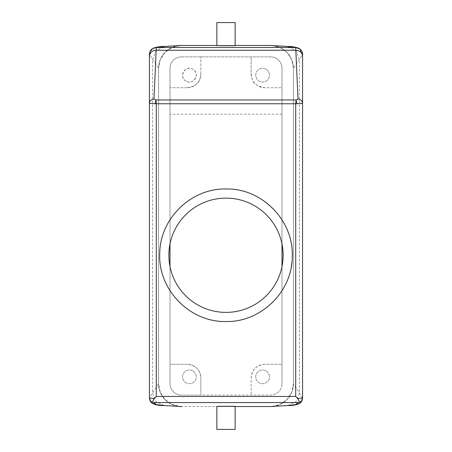 <?xml version="1.0" encoding="UTF-8"?>
<svg xmlns="http://www.w3.org/2000/svg" width="452" height="452" viewBox="0 0 452 452"><rect width="100%" height="100%" fill="white"/><g stroke="black" fill="none" stroke-linecap="round" stroke-linejoin="round"><path stroke-width="0.34" stroke-dasharray="2.26 1.69" d="M216.858 22.6L235.142 22.6M216.858 45.725L234.023 45.782M216.858 45.454L235.142 45.454L216.858 45.454M299.896 48.94L302.563 54.489L293.421 68.297L291.783 59.85L287.116 52.624L280.093 47.618L271.686 45.499M152.104 48.94L149.437 54.489L158.579 68.297L158.579 383.708L160.234 392.189L164.94 399.432L171.992 404.421L180.382 406.506M302.563 397.997L293.421 383.708L293.421 68.297L293.421 383.691A22.854 22.854 0 0 1 270.567 406.546L181.433 406.546A22.854 22.854 0 0 1 158.579 383.691L158.579 68.308L160.228 59.828L164.912 52.59L171.941 47.601L180.314 45.499M293.421 383.708L291.766 392.189L287.06 399.432L280.008 404.421L271.618 406.506M235.142 406.546L216.858 406.546L235.142 406.546M281.991 383.691L281.991 68.308A11.424 11.424 0 0 0 270.567 56.879L181.433 56.879A11.424 11.424 0 0 0 170.008 68.308L170.008 383.691A11.424 11.424 0 0 0 181.433 395.121L270.567 395.121A11.424 11.424 0 0 0 281.991 383.691L281.991 266.623A57.133 57.133 0 0 0 281.991 243.882L281.991 68.308A11.424 11.424 0 0 0 270.567 56.879L181.433 56.879A11.424 11.424 0 0 0 170.008 68.308L170.008 243.882A57.133 57.133 0 0 0 170.008 266.623L170.008 383.691A11.424 11.424 0 0 0 181.433 395.121L200.863 395.121L200.863 377.979C200.061 369.663 195.49 365.092 187.151 364.267L170.008 364.267L187.151 364.267A13.713 13.713 0 0 1 200.863 377.979L200.863 395.121L270.567 395.121A11.424 11.424 0 0 0 281.991 383.691A11.424 11.424 0 0 1 270.567 395.121A11.424 11.424 0 0 0 281.991 383.691L281.991 68.308L281.991 383.691M299.868 403.195L302.563 397.754L302.563 54.489L299.077 48.381M152.527 48.635L149.437 54.489L149.437 397.754L158.579 383.708M216.858 406.275L234.023 406.218M149.437 397.997L151.782 402.918M216.858 429.4L235.142 429.4M170.008 243.882C174.788 217.892 199.581 197.631 226 198.117C252.425 197.631 277.212 217.892 281.991 243.882M170.008 266.623C174.788 292.613 199.575 312.874 226 312.388C252.425 312.874 277.212 292.613 281.991 266.623M281.991 114.203L170.008 114.203M251.137 74.021C252.227 78.642 251.126 85.377 264.849 87.733L281.991 87.733L264.849 87.733A13.713 13.713 0 0 1 251.137 74.021L251.137 56.879L251.137 74.021M187.151 87.733L170.008 87.733L187.151 87.733A13.713 13.713 0 0 0 200.863 74.021C199.773 78.631 200.88 85.371 187.151 87.733M200.863 74.021L200.863 56.879L200.863 74.021M265.855 69.145A6.853 6.853 0 0 0 256.55 71.879A6.853 6.853 0 0 0 259.278 81.179A6.853 6.853 0 0 0 268.584 78.45A6.853 6.853 0 0 0 265.855 69.145A6.853 6.853 0 0 1 268.584 78.45A6.853 6.853 0 0 1 259.278 81.179A6.853 6.853 0 0 1 256.55 71.879A6.853 6.853 0 0 1 265.855 69.145M264.849 364.267A13.713 13.713 0 0 0 251.137 377.979L251.137 395.121L251.137 377.979C251.939 369.663 256.51 365.092 264.849 364.267L281.991 364.267L264.849 364.267M265.855 370.821A6.853 6.853 0 0 0 256.55 373.55A6.853 6.853 0 0 0 259.278 382.855A6.853 6.853 0 0 0 268.584 380.121A6.853 6.853 0 0 0 265.855 370.821A6.853 6.853 0 0 1 268.584 380.121A6.853 6.853 0 0 1 259.278 382.855A6.853 6.853 0 0 1 256.55 373.55A6.853 6.853 0 0 1 265.855 370.821M186.145 81.179C178.184 77.315 185.162 64.534 192.721 69.145C200.688 73.015 193.705 85.795 186.145 81.179A6.853 6.853 0 0 1 183.416 71.879A6.853 6.853 0 0 1 192.721 69.145A6.853 6.853 0 0 1 195.45 78.45A6.853 6.853 0 0 1 186.145 81.179M192.721 370.821A6.853 6.853 0 0 0 183.416 373.55A6.853 6.853 0 0 0 186.145 382.855A6.853 6.853 0 0 0 195.45 380.121A6.853 6.853 0 0 0 192.721 370.821A6.853 6.853 0 0 1 195.45 380.121A6.853 6.853 0 0 1 186.145 382.855A6.853 6.853 0 0 1 183.416 373.55A6.853 6.853 0 0 1 192.721 370.821M291.828 262.928A66.274 66.274 0 0 0 226 188.976A66.274 66.274 0 0 0 159.725 255.256A66.274 66.274 0 0 0 226 321.53A66.274 66.274 0 0 0 291.303 266.573M170.008 383.691A11.424 11.424 0 0 0 181.433 395.121A11.424 11.424 0 0 1 170.008 383.691L170.008 68.308L170.008 383.691M272.884 406.427A22.854 22.854 0 0 0 293.421 383.691L293.421 68.308A22.854 22.854 0 0 0 270.567 45.454L181.433 45.454A22.854 22.854 0 0 0 158.579 68.308L158.579 383.691A22.854 22.854 0 0 0 179.116 406.427M181.433 56.879A11.424 11.424 0 0 0 170.008 68.308A11.424 11.424 0 0 1 181.433 56.879M179.065 45.579A22.854 22.854 0 0 0 158.579 68.308M281.991 68.308A11.424 11.424 0 0 0 270.567 56.879A11.424 11.424 0 0 1 281.991 68.308M293.421 68.308A22.854 22.854 0 0 0 272.935 45.579M287.794 405.563L296.066 401.658L299.422 393.127L299.422 59.461L295.907 50.534L287.252 46.443M164.206 405.563L155.934 401.658L152.578 393.127L152.578 59.461L156.093 50.534L164.748 46.443"/><path stroke-width="0.68" d="M217.977 45.663L235.142 45.725L235.142 22.6L216.858 22.6L216.858 45.725M164.997 405.585L181.806 406.546L164.997 405.585L156.296 404.608L154.008 402.568C152.409 402.596 152.477 401.24 154.211 398.489L156.296 396.444L295.704 396.444L295.704 103.768L156.296 103.768L155.9 99.96L296.1 99.96L296.862 103.728L295.704 103.768L296.1 99.96L298.004 99.084L295.704 47.505L286.421 46.415L270.211 45.454L235.142 45.454L270.567 45.454A22.854 22.854 0 0 1 272.935 45.579M156.296 396.444L156.296 103.768L155.138 103.728L155.9 99.96L153.996 99.084L156.296 47.505L165.579 46.415L181.789 45.454L216.858 45.454L181.433 45.454A22.854 22.854 0 0 0 179.065 45.579M152.527 48.635L156.296 47.505L295.704 47.505L299.908 48.952L299.066 48.375C295.97 47.081 292.026 46.437 287.246 46.443L270.211 45.454M152.923 48.381L152.934 48.375C156.03 47.081 159.974 46.437 164.754 46.443L181.789 45.454M295.704 396.444L297.789 398.489C299.512 401.359 299.574 402.715 297.981 402.562L295.704 404.608L287.777 405.563L270.194 406.546L235.142 406.546L270.567 406.546A22.854 22.854 0 0 0 272.884 406.427M179.116 406.427A22.854 22.854 0 0 0 181.433 406.546L181.806 406.546M154.211 398.489L149.437 397.997C149.714 400.771 151.234 402.291 154.008 402.568L297.981 402.562C300.766 402.291 302.286 400.771 302.563 397.997L302.563 54.364C302.507 52.082 301.574 50.245 299.778 48.85M149.437 397.997L149.437 54.364C149.493 52.082 150.426 50.245 152.222 48.85M287.003 405.585L270.194 406.546M216.858 406.275L216.858 429.4L235.142 429.4L235.142 406.275L217.977 406.337M281.991 266.623L281.991 243.882M170.008 266.623L170.008 243.882M296.862 103.728L302.563 103.367C302.292 100.768 300.772 99.338 298.004 99.084M155.138 103.728L149.437 103.367C149.708 100.768 151.228 99.338 153.996 99.084M297.789 398.489L302.563 397.997M226 312.388A57.133 57.133 0 0 0 283.133 255.256A57.133 57.133 0 0 0 226 198.117A57.133 57.133 0 0 0 168.867 255.256A57.133 57.133 0 0 0 226 312.388M226 321.53C260.753 322.383 292.15 291.839 292.252 257.075C294.207 221.028 262.087 188.009 226 188.976C191.247 188.117 159.85 218.672 159.748 253.436C157.799 289.483 189.908 322.491 226 321.53M291.303 266.573A66.274 66.274 0 0 0 291.828 262.928M302.563 56.364C302.173 52.658 300.009 50.624 296.066 50.257L155.934 50.257C151.991 50.624 149.827 52.658 149.437 56.364M299.066 48.375L295.461 47.392M287.246 46.443L286.421 46.415M164.754 46.443L165.579 46.415M152.934 48.375L156.539 47.392M164.223 405.563L164.206 405.563C158.861 405.602 154.833 404.817 152.138 403.201L151.782 402.918M287.777 405.563L287.794 405.563C293.139 405.602 297.167 404.817 299.862 403.201L299.868 403.195C301.371 402.269 302.269 400.613 302.563 398.235M295.704 404.608L299.862 403.201M156.296 404.608L152.138 403.201M152.132 403.195C150.629 402.269 149.731 400.613 149.437 398.235"/></g></svg>

